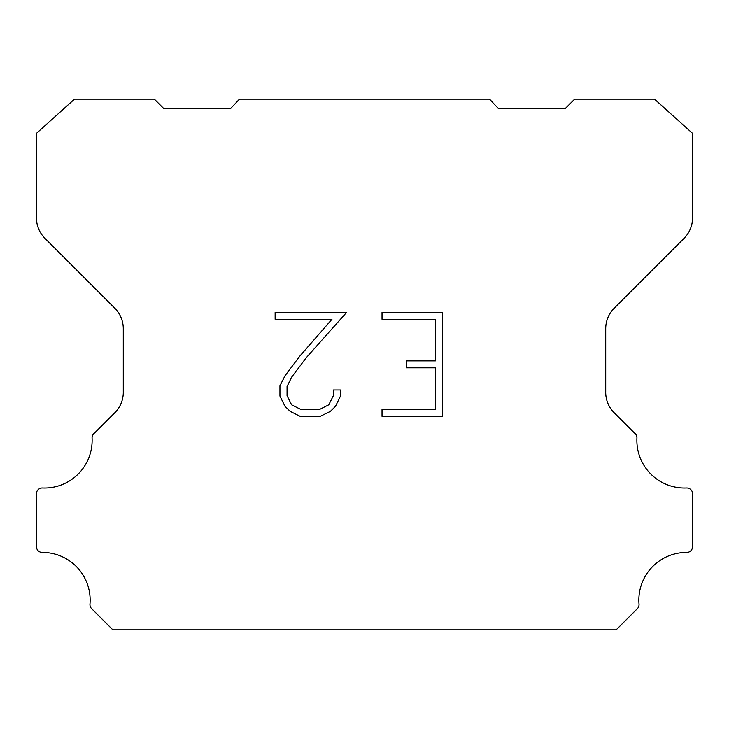 <?xml version="1.0" encoding="UTF-8"?>
<svg xmlns="http://www.w3.org/2000/svg" width="729" height="729" viewBox="0 0 729 729"><rect width="100%" height="100%" fill="white"/><g stroke="black" fill="none" stroke-linecap="round" stroke-linejoin="round"><path stroke-width="1.09" d="M435.45 409.416L435.45 367.808L406.335 367.808L406.335 360.873L435.45 360.873L435.45 319.266L382.023 319.266L382.023 312.331L442.385 312.331L442.385 416.35L382.023 416.35L382.023 409.416L435.45 409.416M340.416 389.969L340.416 396.212L335.468 406.363L330.328 411.411L320.168 416.35L300.193 416.35L290.106 411.329L284.957 406.253L279.945 396.102L279.945 385.805L284.957 375.854L299.646 356.29L331.95 319.266L275.134 319.266L275.134 312.331L346.649 312.331L306.153 357.821L291.728 377.048L287.053 386.534L287.053 395.665L291.591 404.814L300.804 409.416L319.63 409.416L328.77 404.795L333.372 395.665L333.372 389.969L340.416 389.969M239.449 99.162L489.551 99.162L498.271 108.421L565.367 108.421L574.634 99.162L654.533 99.162L692.55 133.361L692.55 217.853A28.941 28.941 0 0 1 684.075 238.319L614.192 308.203A28.941 28.941 0 0 0 605.717 328.67L605.717 391.528A28.941 28.941 0 0 0 613.435 411.994L634.44 432.99A5.786 5.786 0 0 1 636.927 438.038A47.667 47.667 0 0 0 686.527 487.974A5.786 5.786 0 0 1 692.55 494.125L692.55 546.65A5.786 5.786 0 0 1 686.736 552.436A47.667 47.667 0 0 0 639.023 604.104A5.786 5.786 0 0 1 637.346 608.688L616.178 629.838L112.822 629.838L91.654 608.688A5.786 5.786 0 0 1 89.977 604.104A47.667 47.667 0 0 0 42.264 552.436A5.786 5.786 0 0 1 36.45 546.65L36.45 494.125A5.786 5.786 0 0 1 42.473 487.974A47.667 47.667 0 0 0 92.073 438.038A5.786 5.786 0 0 1 94.56 432.99L115.565 411.994A28.941 28.941 0 0 0 123.283 391.528L123.283 328.67A28.941 28.941 0 0 0 114.808 308.203L44.925 238.319A28.941 28.941 0 0 1 36.45 217.853L36.45 133.361L74.467 99.162L154.366 99.162L163.633 108.421L230.728 108.421L239.449 99.162"/></g></svg>

